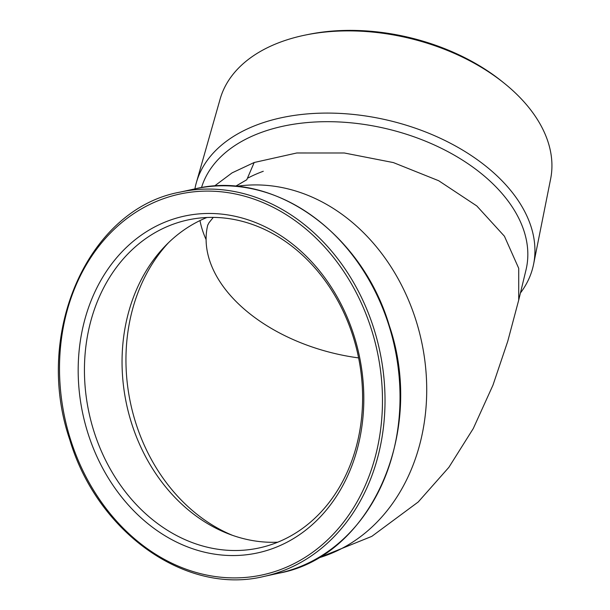 <?xml version="1.0" encoding="UTF-8"?>
<svg xmlns="http://www.w3.org/2000/svg" width="610" height="610" viewBox="0 0 610 610"><rect width="100%" height="100%" fill="white"/><g stroke="black" fill="none" stroke-linecap="round" stroke-linejoin="round"><path stroke-width="0.91" d="M518.744 299.952L525.995 269.948A167.437 104.516 -166.4 0 0 446.009 150.655A167.437 104.516 -166.4 0 0 261.454 132.393A167.437 104.516 -166.4 0 0 201.498 187.613M199.981 220.576A167.437 104.516 -166.4 0 0 206.088 239.577M520.429 292.983A173.537 108.328 -166.4 0 0 533.62 264.107A173.537 108.328 -166.4 0 0 448.289 142.16A173.537 108.328 -166.4 0 0 258.869 124.181A173.537 108.328 -166.4 0 0 196.367 182.619A173.537 108.328 -166.4 0 0 194.903 188.886M533.62 264.107L550.639 178.89A170.06 106.155 -166.4 0 0 504.081 83.105A170.06 106.155 -166.4 0 0 305.29 35.067A170.06 106.155 -166.4 0 0 281.385 41.762A170.06 106.155 -166.4 0 0 220.141 99.033L196.367 182.619M87.863 432.978A172.333 141.268 -102.3 0 0 272.716 548.535A172.333 141.268 -102.3 0 0 354.128 336.026A172.333 141.268 -102.3 0 0 169.275 220.477A172.333 141.268 -102.3 0 0 87.863 432.978M93.871 431.163A167.826 137.57 -102.3 0 0 259.296 547.917A167.826 137.57 -102.3 0 0 353.167 336.743A167.826 137.57 -102.3 0 0 187.735 219.989A167.826 137.57 -102.3 0 0 93.871 431.163M206.897 217.495A167.826 137.57 -102.3 0 0 131.486 422.951A167.826 137.57 -102.3 0 0 277.756 542.198M317.131 558.447L371.81 536.365L418.224 501.984L448.884 467.329L473.284 428.525L492.971 385.146L507.764 341.242L518.721 300.051L518.721 268.339L504.424 236.222L476.799 205.951L438.697 180.735L393.366 162.58L344.307 152.988L296.788 152.98L254.187 162.496L246.775 179.744L235.696 186.248M504.081 83.105L501.672 81.168A165.401 103.25 -166.4 0 0 308.325 34.45L305.29 35.067M135.641 422.555A172.333 141.268 -102.3 0 0 232.524 535.344A172.333 141.268 -102.3 0 1 135.641 422.555A172.333 141.268 -102.3 0 1 168.634 242.574A172.333 141.268 -102.3 0 0 135.641 422.555M263.284 171.273A152.47 95.175 -166.4 0 0 248.171 177.914A152.47 95.175 -166.4 0 1 263.284 171.273M207.766 224.915A152.47 95.175 -166.4 0 0 358.611 357.91A152.47 95.175 -166.4 0 1 207.766 224.915M195.101 188.841L180.08 192.119A196.679 161.223 77.7 0 1 373.96 328.95A196.679 161.223 77.7 0 1 263.955 576.442L278.968 573.164A196.679 161.223 -102.3 0 0 388.974 325.679A196.679 161.223 -102.3 0 0 195.101 188.841C272.861 169.748 361.791 232.593 389.31 325.641C425.849 432.223 370.666 556.572 278.968 573.164M371.52 329.69A194.849 159.721 -102.3 0 0 162.519 199.035A194.849 159.721 -102.3 0 0 70.463 439.314A194.849 159.721 -102.3 0 0 279.471 569.969A194.849 159.721 -102.3 0 0 371.52 329.69M235.49 186.294L246.775 179.744L254.187 162.496L232.09 172.859L214.385 186.096M236.306 186.37A190.587 156.229 77.7 0 1 416.005 320.463A190.587 156.229 77.7 0 1 317.459 558.241M180.08 192.119C88.412 208.689 33.199 333.029 69.746 439.642C97.257 532.683 186.187 595.535 263.955 576.442M207.713 225.235L208.956 222.795L213.271 217.396"/></g></svg>
